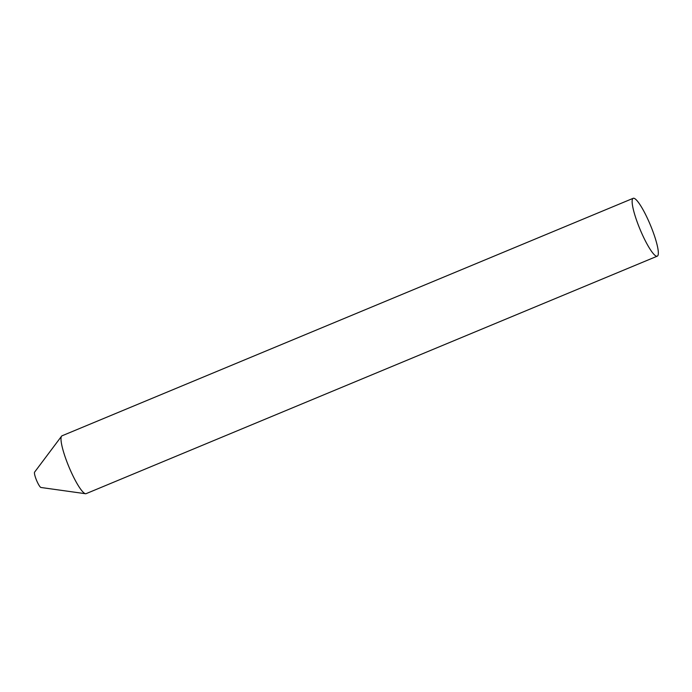 <?xml version="1.0" encoding="UTF-8"?>
<svg xmlns="http://www.w3.org/2000/svg" width="692" height="692" viewBox="0 0 692 692"><rect width="100%" height="100%" fill="white"/><g stroke="black" fill="none" stroke-linecap="round" stroke-linejoin="round"><path stroke-width="1.04" d="M41.131 487.471A8.356 1.496 -112.6 0 1 40.984 487.488A8.356 1.496 -112.6 0 1 36.555 480.326A8.356 1.496 -112.6 0 1 34.6 472.134L61.588 436.168A31.33 5.597 -112.6 0 1 62.098 435.77A31.33 5.597 67.4 0 0 62.064 435.787A31.33 5.597 67.4 0 0 68.88 466.754A31.33 5.597 67.4 0 0 86.085 493.664A31.33 5.597 -112.6 0 1 85.514 493.716A31.33 5.597 -112.6 0 1 68.923 466.866A31.33 5.597 -112.6 0 1 61.588 436.168M633.241 198.284A31.33 5.597 67.4 0 0 633.197 198.301A31.33 5.597 67.4 0 0 640.014 229.268A31.33 5.597 67.4 0 0 657.218 256.178A31.33 5.597 67.4 0 0 657.262 256.17A31.33 5.597 67.4 0 0 650.445 225.194A31.33 5.597 67.4 0 0 633.241 198.284M40.984 487.488L85.514 493.716M62.064 435.787L633.197 198.301M86.119 493.647L657.262 256.17"/></g></svg>
